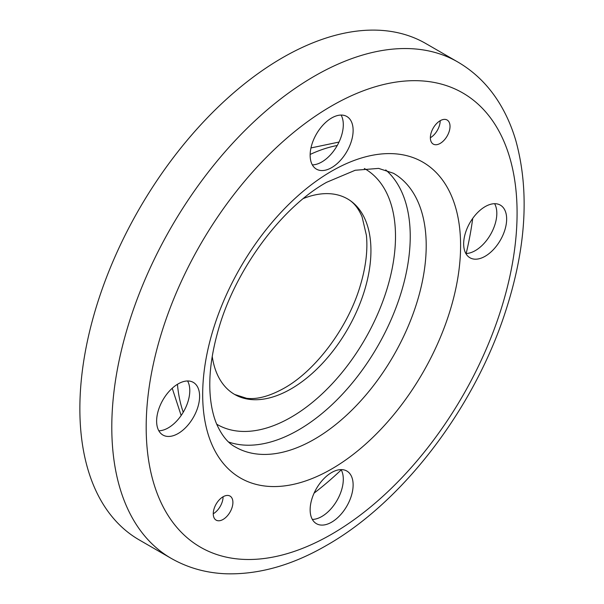 <?xml version="1.0" encoding="UTF-8"?>
<svg xmlns="http://www.w3.org/2000/svg" width="604" height="604" viewBox="0 0 604 604"><rect width="100%" height="100%" fill="white"/><g stroke="black" fill="none" stroke-linecap="round" stroke-linejoin="round"><path stroke-width="0.91" d="M457.734 61.963L425.797 43.526A286.583 165.458 120 0 0 204.96 120.309A286.583 165.458 120 0 0 79.864 408.719A286.583 165.458 120 0 0 139.214 539.908L171.151 558.345C187.95 567.934 206.417 573.09 226.545 573.8C259.229 574.578 292.578 565.095 326.598 545.359C402.619 502.211 473.695 408.908 505.027 313.008C526.167 248.75 529.768 191.294 515.831 140.634C511.716 126.629 506.061 113.846 498.859 102.28C488.175 85.172 474.465 71.733 457.734 61.963A286.583 165.458 120 0 0 314.442 76.157A286.583 165.458 120 0 0 111.793 427.149A286.583 165.458 120 0 0 171.151 558.345M314.103 493.121A272.691 157.44 120 0 0 341.252 469.874M466.167 253.514A272.691 157.44 120 0 0 472.721 218.376M212.223 356.398A112.895 65.179 120 0 0 234.662 394.457A112.895 65.179 120 0 0 291.105 388.863A112.895 65.179 120 0 0 370.939 250.592A112.895 65.179 120 0 0 347.557 198.912A112.895 65.179 120 0 0 303.382 198.512M463.661 243.857A30.396 17.546 -60 0 1 476.934 213.265A30.396 17.546 -60 0 1 500.354 205.126A30.396 17.546 -60 0 1 506.65 219.041A30.396 17.546 -60 0 1 493.377 249.626A30.396 17.546 -60 0 1 469.957 257.772A30.396 17.546 -60 0 1 463.661 243.857M465.858 253.521A30.396 17.546 120 0 0 496.82 213.363A30.396 17.546 120 0 0 494.623 203.699M331.634 472.532A30.396 17.546 -60 0 1 346.832 471.029A30.396 17.546 -60 0 1 351.49 495.386A30.396 17.546 -60 0 1 331.634 522.173A30.396 17.546 -60 0 1 316.436 523.676A30.396 17.546 -60 0 1 311.777 499.319A30.396 17.546 -60 0 1 331.634 472.532M312.344 519.425A30.396 17.546 120 0 0 321.811 516.495A30.396 17.546 120 0 0 341.101 469.602M199.607 396.307A30.396 17.546 -60 0 1 186.342 426.892A30.396 17.546 -60 0 1 162.921 435.039A30.396 17.546 -60 0 1 156.625 421.124A30.396 17.546 -60 0 1 169.89 390.539A30.396 17.546 -60 0 1 193.31 382.392A30.396 17.546 -60 0 1 199.607 396.307M158.822 430.788A30.396 17.546 120 0 0 189.784 390.637A30.396 17.546 120 0 0 187.587 380.973M331.634 167.633A30.396 17.546 -60 0 1 316.436 169.135A30.396 17.546 -60 0 1 311.777 144.779A30.396 17.546 -60 0 1 331.634 117.991A30.396 17.546 -60 0 1 346.832 116.489A30.396 17.546 -60 0 1 351.49 140.845A30.396 17.546 -60 0 1 331.634 167.633M312.344 164.884A30.396 17.546 120 0 0 321.811 161.955A30.396 17.546 120 0 0 341.101 115.062M433.242 144.092A13.892 8.026 -60 0 1 433.242 128.048A13.892 8.026 -60 0 1 447.141 120.022L447.141 120.022A13.892 8.026 -60 0 1 447.141 136.074A13.892 8.026 -60 0 1 433.242 144.092L433.242 144.092M230.026 496.073A13.892 8.026 -60 0 1 230.026 512.116A13.892 8.026 -60 0 1 216.134 520.135L216.134 520.135A13.892 8.026 -60 0 1 216.134 504.091A13.892 8.026 -60 0 1 230.026 496.073L230.026 496.073M213.257 513.778A13.892 8.026 120 0 0 223.08 496.76M430.365 137.735A13.892 8.026 120 0 0 440.188 120.717M331.634 171.174A182.37 105.292 120 0 0 202.68 394.533A182.37 105.292 120 0 0 331.634 468.991A182.37 105.292 120 0 0 460.595 245.632A182.37 105.292 120 0 0 331.634 171.174M235.417 447.036A158.059 91.257 120 0 0 314.442 439.206A158.059 91.257 120 0 0 426.205 245.632A158.059 91.257 120 0 0 393.468 173.273L378.625 168.395L355.197 170.26L326.598 182.31C282.083 207.059 235.9 268.697 218.776 328.319C210.977 354.986 208.252 378.708 210.607 399.486C211.725 408.961 213.741 417.153 216.647 424.046C221.789 435.544 228.048 443.208 235.417 447.036M331.634 105.942A262.272 151.423 120 0 0 146.183 427.149A262.272 151.423 120 0 0 331.634 534.223A262.272 151.423 120 0 0 517.084 213.016A262.272 151.423 120 0 0 331.634 105.942M337.251 145.481A171.951 99.275 120 0 0 310.154 154.443M177.448 384.295A171.951 99.275 120 0 0 183.238 412.245M216.715 424.204A147.633 85.24 120 0 0 291.105 417.228A147.633 85.24 120 0 0 395.499 236.413A147.633 85.24 120 0 0 364.34 168.501M228.637 442.015A158.059 91.257 120 0 0 298.474 429.988A158.059 91.257 120 0 0 410.237 236.413A158.059 91.257 120 0 0 385.729 169.913M172.223 388.251L181.155 415.492M234.662 394.457L246.538 398.278C256.994 399.652 269.535 396.284 284.159 388.176C315.892 370.478 348.357 327.089 360.497 284.914C365.903 266.53 367.866 249.988 366.401 235.288L362.083 216.844C358.451 208.237 353.604 202.257 347.557 198.912M310.962 147.942L339.025 142.053"/></g></svg>
